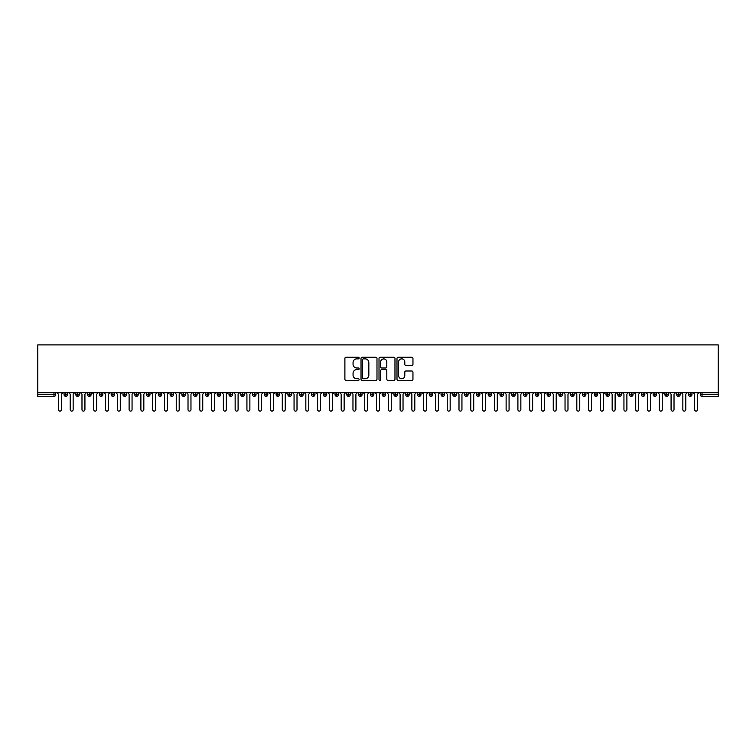<?xml version="1.0" encoding="UTF-8"?>
<svg xmlns="http://www.w3.org/2000/svg" width="756" height="756" viewBox="0 0 756 756"><rect width="100%" height="100%" fill="white"/><g stroke="black" fill="none" stroke-linecap="round" stroke-linejoin="round"><path stroke-width="1.13" d="M359.147 358.051A0.813 0.813 0 0 0 358.344 357.248L346.05 357.248A1.153 1.153 0 0 0 344.897 358.401L344.897 379.219A1.153 1.153 0 0 0 346.05 380.372L358.344 380.372A0.813 0.813 0 0 0 359.147 379.569A0.813 0.813 0 0 0 358.344 378.756L356.747 378.756A3.704 3.704 0 0 1 353.052 375.052L353.052 373.322A3.704 3.704 0 0 1 356.747 369.618L358.344 369.618A0.813 0.813 0 0 0 359.147 368.815A0.813 0.813 0 0 0 358.344 368.002L356.747 368.002A3.704 3.704 0 0 1 353.052 364.297L353.052 362.568A3.704 3.704 0 0 1 356.747 358.864L358.344 358.864A0.813 0.813 0 0 0 359.147 358.051M411.793 365.403A1.153 1.153 0 0 0 412.956 364.241L412.956 358.401A1.153 1.153 0 0 0 411.793 357.248L398.147 357.248A1.153 1.153 0 0 0 396.995 358.401L396.995 379.219A1.153 1.153 0 0 0 398.147 380.372L411.793 380.372A1.153 1.153 0 0 0 412.956 379.219L412.956 372.16A1.153 1.153 0 0 0 411.793 371.007L405.953 371.007A1.153 1.153 0 0 0 404.8 372.16L404.8 375.666A3.09 3.09 0 0 1 401.71 378.756A3.09 3.09 0 0 1 398.61 375.666L398.61 361.954A3.09 3.09 0 0 1 401.71 358.864A3.09 3.09 0 0 1 404.8 361.954L404.8 364.241A1.153 1.153 0 0 0 405.953 365.403L411.793 365.403M37.8 392.723L37.8 344.897L718.2 344.897L718.2 392.723L37.8 392.723L37.8 394.613L53.969 394.613L53.969 392.723M376.989 358.401A1.153 1.153 0 0 0 375.836 357.248L362.181 357.248A1.153 1.153 0 0 0 361.028 358.401L361.028 379.219A1.153 1.153 0 0 0 362.181 380.372L375.836 380.372A1.153 1.153 0 0 0 376.989 379.219L376.989 358.401M380.164 357.248L393.819 357.248A1.153 1.153 0 0 1 394.972 358.401L394.972 379.219A1.153 1.153 0 0 1 393.819 380.372L387.979 380.372A1.153 1.153 0 0 1 386.817 379.219L386.817 370.78A1.153 1.153 0 0 0 385.664 369.618L381.789 369.618A1.153 1.153 0 0 0 380.627 370.78L380.627 379.569A0.813 0.813 0 0 1 379.824 380.372A0.813 0.813 0 0 1 379.011 379.569L379.011 358.401A1.153 1.153 0 0 1 380.164 357.248M55.736 394.613L53.969 394.613L53.969 396.38A1.767 1.767 0 0 0 55.736 394.613L55.736 392.723L55.736 394.613A1.767 1.767 0 0 1 53.969 396.38L37.8 396.38L37.8 394.613M718.2 392.723L718.2 396.38L702.031 396.38A1.767 1.767 0 0 1 700.264 394.613L700.264 392.723M65.81 392.723L65.81 396.38A1.767 1.767 0 0 1 64.043 394.613L64.043 392.723M67.52 392.723L67.52 394.613A1.767 1.767 0 0 1 65.81 396.38A1.767 1.767 0 0 0 67.52 394.613L64.043 394.613A1.767 1.767 0 0 0 65.81 396.38M77.594 392.723L77.594 396.38A1.767 1.767 0 0 1 75.827 394.613L75.827 392.723L75.827 394.613A1.767 1.767 0 0 0 77.594 396.38A1.767 1.767 0 0 0 79.304 394.613L79.304 392.723M89.378 392.723L89.378 396.38A1.767 1.767 0 0 1 87.611 394.613L87.611 392.723L87.611 394.613A1.767 1.767 0 0 0 89.378 396.38A1.767 1.767 0 0 0 91.079 394.613L91.079 392.723M101.153 392.723L101.153 396.38A1.767 1.767 0 0 1 99.386 394.613L99.386 392.723L99.386 394.613A1.767 1.767 0 0 0 101.153 396.38A1.767 1.767 0 0 0 102.863 394.613L102.863 392.723M112.937 392.723L112.937 396.38A1.767 1.767 0 0 1 111.17 394.613L111.17 392.723L111.17 394.613A1.767 1.767 0 0 0 112.937 396.38A1.767 1.767 0 0 0 114.647 394.613L114.647 392.723M124.721 392.723L124.721 396.38A1.767 1.767 0 0 1 122.954 394.613L122.954 392.723L122.954 394.613A1.767 1.767 0 0 0 124.721 396.38A1.767 1.767 0 0 0 126.432 394.613L126.432 392.723M136.505 392.723L136.505 396.38A1.767 1.767 0 0 1 134.738 394.613L134.738 392.723L134.738 394.613A1.767 1.767 0 0 0 136.505 396.38A1.767 1.767 0 0 0 138.206 394.613L138.206 392.723M148.28 392.723L148.28 396.38A1.767 1.767 0 0 1 146.513 394.613L146.513 392.723L146.513 394.613A1.767 1.767 0 0 0 148.28 396.38A1.767 1.767 0 0 0 149.99 394.613L149.99 392.723M160.064 392.723L160.064 396.38A1.767 1.767 0 0 1 158.297 394.613L158.297 392.723L158.297 394.613A1.767 1.767 0 0 0 160.064 396.38A1.767 1.767 0 0 0 161.775 394.613L161.775 392.723M171.848 392.723L171.848 396.38A1.767 1.767 0 0 1 170.081 394.613L170.081 392.723L170.081 394.613A1.767 1.767 0 0 0 171.848 396.38A1.767 1.767 0 0 0 173.559 394.613L173.559 392.723M183.632 392.723L183.632 396.38A1.767 1.767 0 0 1 181.865 394.613L181.865 392.723L181.865 394.613A1.767 1.767 0 0 0 183.632 396.38A1.767 1.767 0 0 0 185.333 394.613L185.333 392.723M195.407 392.723L195.407 396.38A1.767 1.767 0 0 1 193.64 394.613L193.64 392.723L193.64 394.613A1.767 1.767 0 0 0 195.407 396.38A1.767 1.767 0 0 0 197.118 394.613L197.118 392.723M207.191 392.723L207.191 396.38A1.767 1.767 0 0 1 205.424 394.613A1.767 1.767 0 0 0 207.191 396.38A1.767 1.767 0 0 1 205.424 394.613L205.424 392.723M208.902 392.723L208.902 394.613A1.767 1.767 0 0 1 207.191 396.38A1.767 1.767 0 0 0 208.902 394.613L205.424 394.613M218.975 396.38A1.767 1.767 0 0 1 217.208 394.613L217.208 392.723L217.208 394.613A1.767 1.767 0 0 0 218.975 396.38A1.767 1.767 0 0 0 220.686 394.613L220.686 392.723L220.686 394.613A1.767 1.767 0 0 1 218.975 396.38L218.975 394.613L220.686 394.613M230.76 392.723L230.76 396.38A1.767 1.767 0 0 1 228.992 394.613L228.992 392.723L228.992 394.613A1.767 1.767 0 0 0 230.76 396.38A1.767 1.767 0 0 0 232.461 394.613L232.461 392.723M242.534 392.723L242.534 396.38A1.767 1.767 0 0 1 240.767 394.613L240.767 392.723L240.767 394.613A1.767 1.767 0 0 0 242.534 396.38A1.767 1.767 0 0 0 244.245 394.613L244.245 392.723M254.318 392.723L254.318 394.613L252.551 394.613L252.551 392.723L252.551 394.613A1.767 1.767 0 0 0 254.318 396.38A1.767 1.767 0 0 0 256.029 394.613L256.029 392.723L256.029 394.613A1.767 1.767 0 0 1 254.318 396.38A1.767 1.767 0 0 1 252.551 394.613A1.767 1.767 0 0 0 254.318 396.38L254.318 394.613L256.029 394.613M266.103 392.723L266.103 396.38A1.767 1.767 0 0 1 264.335 394.613L264.335 392.723L264.335 394.613A1.767 1.767 0 0 0 266.103 396.38A1.767 1.767 0 0 0 267.813 394.613L267.813 392.723M277.887 392.723L277.887 396.38A1.767 1.767 0 0 1 276.12 394.613L276.12 392.723L276.12 394.613A1.767 1.767 0 0 0 277.887 396.38A1.767 1.767 0 0 0 279.588 394.613L279.588 392.723M289.661 392.723L289.661 396.38A1.767 1.767 0 0 1 287.894 394.613L287.894 392.723L287.894 394.613A1.767 1.767 0 0 0 289.661 396.38A1.767 1.767 0 0 0 291.372 394.613L291.372 392.723M301.446 392.723L301.446 396.38A1.767 1.767 0 0 1 299.678 394.613L299.678 392.723M303.156 392.723L303.156 394.613A1.767 1.767 0 0 1 301.446 396.38A1.767 1.767 0 0 0 303.156 394.613L299.678 394.613A1.767 1.767 0 0 0 301.446 396.38M313.23 392.723L313.23 396.38A1.767 1.767 0 0 1 311.463 394.613L311.463 392.723L311.463 394.613A1.767 1.767 0 0 0 313.23 396.38A1.767 1.767 0 0 0 314.94 394.613L314.94 392.723M325.014 392.723L325.014 396.38A1.767 1.767 0 0 1 323.247 394.613L323.247 392.723M326.724 392.723L326.724 394.613A1.767 1.767 0 0 1 325.014 396.38A1.767 1.767 0 0 0 326.724 394.613L323.247 394.613A1.767 1.767 0 0 0 325.014 396.38M336.789 392.723L336.789 396.38A1.767 1.767 0 0 1 335.021 394.613L335.021 392.723M338.499 392.723L338.499 394.613A1.767 1.767 0 0 1 336.789 396.38A1.767 1.767 0 0 0 338.499 394.613L335.021 394.613A1.767 1.767 0 0 0 336.789 396.38M348.573 392.723L348.573 396.38A1.767 1.767 0 0 1 346.806 394.613A1.767 1.767 0 0 0 348.573 396.38A1.767 1.767 0 0 1 346.806 394.613L346.806 392.723M350.283 392.723L350.283 394.613L350.283 392.723M360.357 392.723L360.357 396.38A1.767 1.767 0 0 1 358.59 394.613L358.59 392.723M362.067 392.723L362.067 394.613A1.767 1.767 0 0 1 360.357 396.38A1.767 1.767 0 0 0 362.067 394.613L358.59 394.613A1.767 1.767 0 0 0 360.357 396.38M372.141 392.723L372.141 396.38A1.767 1.767 0 0 1 370.374 394.613L370.374 392.723M373.851 392.723L373.851 394.613A1.767 1.767 0 0 1 372.141 396.38A1.767 1.767 0 0 0 373.851 394.613L370.374 394.613A1.767 1.767 0 0 0 372.141 396.38M383.916 392.723L383.916 396.38A1.767 1.767 0 0 1 382.149 394.613L382.149 392.723M385.626 392.723L385.626 394.613A1.767 1.767 0 0 1 383.916 396.38A1.767 1.767 0 0 0 385.626 394.613L382.149 394.613A1.767 1.767 0 0 0 383.916 396.38M395.7 392.723L395.7 396.38A1.767 1.767 0 0 1 393.933 394.613L393.933 392.723M397.41 392.723L397.41 394.613A1.767 1.767 0 0 1 395.7 396.38A1.767 1.767 0 0 0 397.41 394.613L393.933 394.613A1.767 1.767 0 0 0 395.7 396.38M407.484 392.723L407.484 396.38A1.767 1.767 0 0 1 405.717 394.613L405.717 392.723M409.194 392.723L409.194 394.613L409.194 392.723M419.268 392.723L419.268 396.38A1.767 1.767 0 0 1 417.501 394.613L417.501 392.723M420.979 392.723L420.979 394.613A1.767 1.767 0 0 1 419.268 396.38A1.767 1.767 0 0 0 420.979 394.613L417.501 394.613A1.767 1.767 0 0 0 419.268 396.38M431.052 392.723L431.052 396.38A1.767 1.767 0 0 1 429.276 394.613L429.276 392.723L429.276 394.613A1.767 1.767 0 0 0 431.052 396.38A1.767 1.767 0 0 0 432.753 394.613L432.753 392.723M442.827 392.723L442.827 396.38A1.767 1.767 0 0 1 441.06 394.613L441.06 392.723M444.537 392.723L444.537 394.613L444.537 392.723M454.611 392.723L454.611 396.38A1.767 1.767 0 0 1 452.844 394.613A1.767 1.767 0 0 0 454.611 396.38A1.767 1.767 0 0 1 452.844 394.613L452.844 392.723M456.322 392.723L456.322 394.613L456.322 392.723M466.395 392.723L466.395 396.38A1.767 1.767 0 0 1 464.628 394.613L464.628 392.723L464.628 394.613A1.767 1.767 0 0 0 466.395 396.38A1.767 1.767 0 0 0 468.106 394.613L468.106 392.723M478.179 392.723L478.179 396.38A1.767 1.767 0 0 1 476.412 394.613A1.767 1.767 0 0 0 478.179 396.38A1.767 1.767 0 0 1 476.412 394.613L476.412 392.723M479.88 392.723L479.88 394.613A1.767 1.767 0 0 1 478.179 396.38A1.767 1.767 0 0 0 479.88 394.613L476.412 394.613M489.954 392.723L489.954 396.38A1.767 1.767 0 0 1 488.187 394.613L488.187 392.723L488.187 394.613A1.767 1.767 0 0 0 489.954 396.38A1.767 1.767 0 0 0 491.665 394.613L491.665 392.723M501.738 392.723L501.738 396.38A1.767 1.767 0 0 1 499.971 394.613L499.971 392.723M503.449 392.723L503.449 394.613L503.449 392.723M513.522 392.723L513.522 396.38A1.767 1.767 0 0 1 511.755 394.613A1.767 1.767 0 0 0 513.522 396.38A1.767 1.767 0 0 1 511.755 394.613L511.755 392.723M515.233 392.723L515.233 394.613L515.233 392.723M525.307 392.723L525.307 396.38A1.767 1.767 0 0 1 523.539 394.613L523.539 392.723M527.008 392.723L527.008 394.613L527.008 392.723M537.081 392.723L537.081 396.38A1.767 1.767 0 0 1 535.314 394.613L535.314 392.723M538.792 392.723L538.792 394.613A1.767 1.767 0 0 1 537.081 396.38A1.767 1.767 0 0 0 538.792 394.613L535.314 394.613A1.767 1.767 0 0 0 537.081 396.38M548.865 392.723L548.865 396.38A1.767 1.767 0 0 1 547.098 394.613A1.767 1.767 0 0 0 548.865 396.38A1.767 1.767 0 0 1 547.098 394.613L547.098 392.723M550.576 392.723L550.576 394.613A1.767 1.767 0 0 1 548.865 396.38A1.767 1.767 0 0 0 550.576 394.613L547.098 394.613M560.65 392.723L560.65 396.38A1.767 1.767 0 0 1 558.882 394.613A1.767 1.767 0 0 0 560.65 396.38A1.767 1.767 0 0 1 558.882 394.613L558.882 392.723M562.36 392.723L562.36 394.613L562.36 392.723M572.434 392.723L572.434 396.38A1.767 1.767 0 0 1 570.667 394.613L570.667 392.723L570.667 394.613A1.767 1.767 0 0 0 572.434 396.38A1.767 1.767 0 0 0 574.135 394.613L574.135 392.723M584.208 392.723L584.208 396.38A1.767 1.767 0 0 1 582.441 394.613A1.767 1.767 0 0 0 584.208 396.38A1.767 1.767 0 0 1 582.441 394.613L582.441 392.723M585.919 392.723L585.919 394.613A1.767 1.767 0 0 1 584.208 396.38A1.767 1.767 0 0 0 585.919 394.613L582.441 394.613M595.993 392.723L595.993 396.38A1.767 1.767 0 0 1 594.225 394.613A1.767 1.767 0 0 0 595.993 396.38A1.767 1.767 0 0 1 594.225 394.613L594.225 392.723M597.703 392.723L597.703 394.613L597.703 392.723M607.777 392.723L607.777 396.38A1.767 1.767 0 0 1 606.01 394.613L606.01 392.723M609.487 392.723L609.487 394.613L609.487 392.723M619.561 392.723L619.561 396.38A1.767 1.767 0 0 1 617.794 394.613A1.767 1.767 0 0 0 619.561 396.38A1.767 1.767 0 0 1 617.794 394.613L617.794 392.723M621.262 392.723L621.262 394.613L621.262 392.723M631.336 392.723L631.336 396.38A1.767 1.767 0 0 1 629.568 394.613A1.767 1.767 0 0 0 631.336 396.38A1.767 1.767 0 0 1 629.568 394.613L629.568 392.723M633.046 392.723L633.046 394.613L633.046 392.723M643.12 392.723L643.12 396.38A1.767 1.767 0 0 1 641.353 394.613A1.767 1.767 0 0 0 643.12 396.38A1.767 1.767 0 0 1 641.353 394.613L641.353 392.723M644.83 392.723L644.83 394.613A1.767 1.767 0 0 1 643.12 396.38A1.767 1.767 0 0 0 644.83 394.613L641.353 394.613M654.904 392.723L654.904 396.38A1.767 1.767 0 0 1 653.137 394.613L653.137 392.723M656.614 392.723L656.614 394.613L656.614 392.723M666.688 392.723L666.688 396.38A1.767 1.767 0 0 1 664.921 394.613A1.767 1.767 0 0 0 666.688 396.38A1.767 1.767 0 0 1 664.921 394.613L664.921 392.723M668.389 392.723L668.389 394.613L668.389 392.723M678.463 392.723L678.463 396.38A1.767 1.767 0 0 1 676.696 394.613A1.767 1.767 0 0 0 678.463 396.38A1.767 1.767 0 0 1 676.696 394.613L676.696 392.723M680.173 392.723L680.173 394.613L680.173 392.723M690.247 392.723L690.247 396.38A1.767 1.767 0 0 1 688.48 394.613A1.767 1.767 0 0 0 690.247 396.38A1.767 1.767 0 0 1 688.48 394.613L688.48 392.723M691.957 392.723L691.957 394.613L691.957 392.723M218.975 392.723L218.975 394.613L217.208 394.613M348.573 396.38A1.767 1.767 0 0 0 350.283 394.613A1.767 1.767 0 0 1 348.573 396.38M407.484 396.38A1.767 1.767 0 0 0 409.194 394.613A1.767 1.767 0 0 1 407.484 396.38A1.767 1.767 0 0 1 405.717 394.613L409.194 394.613M442.827 396.38A1.767 1.767 0 0 0 444.537 394.613A1.767 1.767 0 0 1 442.827 396.38A1.767 1.767 0 0 1 441.06 394.613L444.537 394.613M454.611 396.38A1.767 1.767 0 0 0 456.322 394.613A1.767 1.767 0 0 1 454.611 396.38M501.738 396.38A1.767 1.767 0 0 0 503.449 394.613A1.767 1.767 0 0 1 501.738 396.38A1.767 1.767 0 0 1 499.971 394.613L503.449 394.613M513.522 396.38A1.767 1.767 0 0 0 515.233 394.613A1.767 1.767 0 0 1 513.522 396.38M525.307 396.38A1.767 1.767 0 0 0 527.008 394.613A1.767 1.767 0 0 1 525.307 396.38A1.767 1.767 0 0 1 523.539 394.613L527.008 394.613M560.65 396.38A1.767 1.767 0 0 0 562.36 394.613A1.767 1.767 0 0 1 560.65 396.38M595.993 396.38A1.767 1.767 0 0 0 597.703 394.613A1.767 1.767 0 0 1 595.993 396.38M607.777 396.38A1.767 1.767 0 0 0 609.487 394.613A1.767 1.767 0 0 1 607.777 396.38A1.767 1.767 0 0 1 606.01 394.613L609.487 394.613M619.561 396.38A1.767 1.767 0 0 0 621.262 394.613A1.767 1.767 0 0 1 619.561 396.38M631.336 396.38A1.767 1.767 0 0 0 633.046 394.613A1.767 1.767 0 0 1 631.336 396.38M654.904 396.38A1.767 1.767 0 0 0 656.614 394.613A1.767 1.767 0 0 1 654.904 396.38A1.767 1.767 0 0 1 653.137 394.613L656.614 394.613M666.688 396.38A1.767 1.767 0 0 0 668.389 394.613A1.767 1.767 0 0 1 666.688 396.38M678.463 396.38A1.767 1.767 0 0 0 680.173 394.613A1.767 1.767 0 0 1 678.463 396.38M702.031 396.38A1.767 1.767 0 0 1 700.264 394.613A1.767 1.767 0 0 0 702.031 396.38L702.031 394.613L718.2 394.613M690.247 396.38A1.767 1.767 0 0 0 691.957 394.613A1.767 1.767 0 0 1 690.247 396.38M363.456 358.864A0.813 0.813 0 0 0 362.644 359.676L362.644 377.943A0.813 0.813 0 0 0 363.456 378.756L365.139 378.756A3.704 3.704 0 0 0 368.834 375.052L368.834 362.568A3.704 3.704 0 0 0 365.139 358.864L363.456 358.864M386.817 362.02A3.09 3.09 0 0 0 383.727 358.92A3.09 3.09 0 0 0 380.627 362.02L380.627 366.84A1.153 1.153 0 0 0 381.789 368.002L385.664 368.002A1.153 1.153 0 0 0 386.817 366.84L386.817 362.02M58.42 409.639L58.42 394.197L58.42 409.639A1.474 1.474 0 0 0 59.894 411.103A1.474 1.474 0 0 0 61.368 409.639L61.368 394.197L61.368 409.639M62.833 392.723L61.368 394.197M58.42 394.197L56.946 392.723M70.204 409.639L70.204 394.197L70.204 409.639A1.474 1.474 0 0 0 71.669 411.103A1.474 1.474 0 0 0 73.143 409.639L73.143 394.197L73.143 409.639M81.979 409.639L81.979 394.197L81.979 409.639A1.474 1.474 0 0 0 83.453 411.103A1.474 1.474 0 0 0 84.927 409.639L84.927 394.197L84.927 409.639M93.763 409.639L93.763 394.197L93.763 409.639A1.474 1.474 0 0 0 95.237 411.103A1.474 1.474 0 0 0 96.711 409.639L96.711 394.197L96.711 409.639M105.547 409.639L105.547 394.197L105.547 409.639A1.474 1.474 0 0 0 107.021 411.103A1.474 1.474 0 0 0 108.495 409.639L108.495 394.197L108.495 409.639M74.617 392.723L73.143 394.197M70.204 394.197L68.73 392.723M86.401 392.723L84.927 394.197M81.979 394.197L80.505 392.723M98.186 392.723L96.711 394.197M93.763 394.197L92.289 392.723M109.96 392.723L108.495 394.197M105.547 394.197L104.073 392.723M117.331 409.639L117.331 394.197L117.331 409.639A1.474 1.474 0 0 0 118.796 411.103A1.474 1.474 0 0 0 120.27 409.639L120.27 394.197L120.27 409.639M121.744 392.723L120.27 394.197M117.331 394.197L115.857 392.723M129.106 409.639L129.106 394.197L129.106 409.639A1.474 1.474 0 0 0 130.58 411.103A1.474 1.474 0 0 0 132.054 409.639L132.054 394.197L132.054 409.639M140.89 409.639L140.89 394.197L140.89 409.639A1.474 1.474 0 0 0 142.364 411.103A1.474 1.474 0 0 0 143.838 409.639L143.838 394.197L143.838 409.639M152.674 409.639L152.674 394.197L152.674 409.639A1.474 1.474 0 0 0 154.148 411.103A1.474 1.474 0 0 0 155.623 409.639L155.623 394.197L155.623 409.639M164.458 409.639L164.458 394.197L164.458 409.639A1.474 1.474 0 0 0 165.923 411.103A1.474 1.474 0 0 0 167.397 409.639L167.397 394.197L167.397 409.639M133.529 392.723L132.054 394.197M129.106 394.197L127.632 392.723M145.313 392.723L143.838 394.197M140.89 394.197L139.416 392.723M157.087 392.723L155.623 394.197M152.674 394.197L151.2 392.723M168.871 392.723L167.397 394.197M164.458 394.197L162.984 392.723M176.233 409.639L176.233 394.197L176.233 409.639A1.474 1.474 0 0 0 177.707 411.103A1.474 1.474 0 0 0 179.181 409.639L179.181 394.197L179.181 409.639M188.017 409.639L188.017 394.197L188.017 409.639A1.474 1.474 0 0 0 189.491 411.103A1.474 1.474 0 0 0 190.966 409.639L190.966 394.197L190.966 409.639M199.801 409.639L199.801 394.197L199.801 409.639A1.474 1.474 0 0 0 201.276 411.103A1.474 1.474 0 0 0 202.75 409.639L202.75 394.197L202.75 409.639M211.585 409.639L211.585 394.197L211.585 409.639A1.474 1.474 0 0 0 213.05 411.103A1.474 1.474 0 0 0 214.524 409.639L214.524 394.197L214.524 409.639M223.36 409.639L223.36 394.197L223.36 409.639A1.474 1.474 0 0 0 224.834 411.103A1.474 1.474 0 0 0 226.309 409.639L226.309 394.197L226.309 409.639M180.656 392.723L179.181 394.197M176.233 394.197L174.768 392.723M192.44 392.723L190.966 394.197M188.017 394.197L186.543 392.723M204.214 392.723L202.75 394.197M199.801 394.197L198.327 392.723M215.999 392.723L214.524 394.197M211.585 394.197L210.111 392.723M227.783 392.723L226.309 394.197M223.36 394.197L221.895 392.723M235.144 409.639L235.144 394.197L235.144 409.639A1.474 1.474 0 0 0 236.619 411.103A1.474 1.474 0 0 0 238.093 409.639L238.093 394.197L238.093 409.639M239.567 392.723L238.093 394.197M235.144 394.197L233.67 392.723M246.928 409.639L246.928 394.197L246.928 409.639A1.474 1.474 0 0 0 248.403 411.103A1.474 1.474 0 0 0 249.877 409.639L249.877 394.197L249.877 409.639M251.342 392.723L249.877 394.197M246.928 394.197L245.454 392.723M258.713 409.639L258.713 394.197L258.713 409.639A1.474 1.474 0 0 0 260.177 411.103A1.474 1.474 0 0 0 261.652 409.639L261.652 394.197L261.652 409.639M263.126 392.723L261.652 394.197M258.713 394.197L257.238 392.723M270.487 409.639L270.487 394.197L270.487 409.639A1.474 1.474 0 0 0 271.962 411.103A1.474 1.474 0 0 0 273.436 409.639L273.436 394.197L273.436 409.639M274.91 392.723L273.436 394.197M270.487 394.197L269.023 392.723M282.271 409.639L282.271 394.197L282.271 409.639A1.474 1.474 0 0 0 283.746 411.103A1.474 1.474 0 0 0 285.22 409.639L285.22 394.197L285.22 409.639M286.694 392.723L285.22 394.197M282.271 394.197L280.797 392.723M294.056 409.639L294.056 394.197L294.056 409.639A1.474 1.474 0 0 0 295.53 411.103A1.474 1.474 0 0 0 297.004 409.639L297.004 394.197L297.004 409.639M298.469 392.723L297.004 394.197M294.056 394.197L292.581 392.723M305.84 409.639L305.84 394.197L305.84 409.639A1.474 1.474 0 0 0 307.305 411.103A1.474 1.474 0 0 0 308.779 409.639L308.779 394.197L308.779 409.639M310.253 392.723L308.779 394.197M305.84 394.197L304.366 392.723M317.615 409.639L317.615 394.197L317.615 409.639A1.474 1.474 0 0 0 319.089 411.103A1.474 1.474 0 0 0 320.563 409.639L320.563 394.197L320.563 409.639M322.037 392.723L320.563 394.197M317.615 394.197L316.15 392.723M329.399 409.639L329.399 394.197L329.399 409.639A1.474 1.474 0 0 0 330.873 411.103A1.474 1.474 0 0 0 332.347 409.639L332.347 394.197L332.347 409.639M333.821 392.723L332.347 394.197M329.399 394.197L327.924 392.723M341.183 409.639L341.183 394.197L341.183 409.639A1.474 1.474 0 0 0 342.657 411.103A1.474 1.474 0 0 0 344.131 409.639L344.131 394.197L344.131 409.639M345.596 392.723L344.131 394.197M341.183 394.197L339.709 392.723M352.967 409.639L352.967 394.197L352.967 409.639A1.474 1.474 0 0 0 354.432 411.103A1.474 1.474 0 0 0 355.906 409.639L355.906 394.197L355.906 409.639M357.38 392.723L355.906 394.197M352.967 394.197L351.493 392.723M364.742 409.639L364.742 394.197L364.742 409.639A1.474 1.474 0 0 0 366.216 411.103A1.474 1.474 0 0 0 367.69 409.639L367.69 394.197L367.69 409.639M369.164 392.723L367.69 394.197M364.742 394.197L363.277 392.723M376.526 409.639L376.526 394.197L376.526 409.639A1.474 1.474 0 0 0 378 411.103A1.474 1.474 0 0 0 379.474 409.639L379.474 394.197L379.474 409.639M380.948 392.723L379.474 394.197M376.526 394.197L375.052 392.723M388.31 409.639L388.31 394.197L388.31 409.639A1.474 1.474 0 0 0 389.784 411.103A1.474 1.474 0 0 0 391.258 409.639L391.258 394.197L391.258 409.639M392.723 392.723L391.258 394.197M388.31 394.197L386.836 392.723M400.094 409.639L400.094 394.197L400.094 409.639A1.474 1.474 0 0 0 401.568 411.103A1.474 1.474 0 0 0 403.033 409.639L403.033 394.197L403.033 409.639M404.507 392.723L403.033 394.197M400.094 394.197L398.62 392.723M411.869 409.639L411.869 394.197L411.869 409.639A1.474 1.474 0 0 0 413.343 411.103A1.474 1.474 0 0 0 414.817 409.639L414.817 394.197L414.817 409.639M416.291 392.723L414.817 394.197M411.869 394.197L410.404 392.723M423.653 409.639L423.653 394.197L423.653 409.639A1.474 1.474 0 0 0 425.127 411.103A1.474 1.474 0 0 0 426.601 409.639L426.601 394.197L426.601 409.639M428.076 392.723L426.601 394.197M423.653 394.197L422.179 392.723M435.437 409.639L435.437 394.197L435.437 409.639A1.474 1.474 0 0 0 436.911 411.103A1.474 1.474 0 0 0 438.385 409.639L438.385 394.197L438.385 409.639M439.85 392.723L438.385 394.197M435.437 394.197L433.963 392.723M447.221 409.639L447.221 394.197L447.221 409.639A1.474 1.474 0 0 0 448.695 411.103A1.474 1.474 0 0 0 450.16 409.639L450.16 394.197L450.16 409.639M451.634 392.723L450.16 394.197M447.221 394.197L445.747 392.723M458.996 409.639L458.996 394.197L458.996 409.639A1.474 1.474 0 0 0 460.47 411.103A1.474 1.474 0 0 0 461.944 409.639L461.944 394.197L461.944 409.639M463.419 392.723L461.944 394.197M458.996 394.197L457.531 392.723M470.78 409.639L470.78 394.197L470.78 409.639A1.474 1.474 0 0 0 472.254 411.103A1.474 1.474 0 0 0 473.728 409.639L473.728 394.197L473.728 409.639M475.203 392.723L473.728 394.197M470.78 394.197L469.306 392.723M482.564 409.639L482.564 394.197L482.564 409.639A1.474 1.474 0 0 0 484.038 411.103A1.474 1.474 0 0 0 485.513 409.639L485.513 394.197L485.513 409.639M486.977 392.723L485.513 394.197M482.564 394.197L481.09 392.723M494.348 409.639L494.348 394.197L494.348 409.639A1.474 1.474 0 0 0 495.823 411.103A1.474 1.474 0 0 0 497.287 409.639L497.287 394.197L497.287 409.639M498.762 392.723L497.287 394.197M494.348 394.197L492.874 392.723M506.123 409.639L506.123 394.197L506.123 409.639A1.474 1.474 0 0 0 507.597 411.103A1.474 1.474 0 0 0 509.072 409.639L509.072 394.197L509.072 409.639M510.546 392.723L509.072 394.197M506.123 394.197L504.658 392.723M517.907 409.639L517.907 394.197L517.907 409.639A1.474 1.474 0 0 0 519.381 411.103A1.474 1.474 0 0 0 520.856 409.639L520.856 394.197L520.856 409.639M522.33 392.723L520.856 394.197M517.907 394.197L516.433 392.723M529.691 409.639L529.691 394.197L529.691 409.639A1.474 1.474 0 0 0 531.166 411.103A1.474 1.474 0 0 0 532.64 409.639L532.64 394.197L532.64 409.639M534.105 392.723L532.64 394.197M529.691 394.197L528.217 392.723M541.476 409.639L541.476 394.197L541.476 409.639A1.474 1.474 0 0 0 542.95 411.103A1.474 1.474 0 0 0 544.414 409.639L544.414 394.197L544.414 409.639M545.889 392.723L544.414 394.197M541.476 394.197L540.001 392.723M553.25 409.639L553.25 394.197L553.25 409.639A1.474 1.474 0 0 0 554.724 411.103A1.474 1.474 0 0 0 556.199 409.639L556.199 394.197L556.199 409.639M557.673 392.723L556.199 394.197M553.25 394.197L551.785 392.723M565.034 409.639L565.034 394.197L565.034 409.639A1.474 1.474 0 0 0 566.509 411.103A1.474 1.474 0 0 0 567.983 409.639L567.983 394.197L567.983 409.639M569.457 392.723L567.983 394.197M565.034 394.197L563.56 392.723M576.819 409.639L576.819 394.197L576.819 409.639A1.474 1.474 0 0 0 578.293 411.103A1.474 1.474 0 0 0 579.767 409.639L579.767 394.197L579.767 409.639M581.232 392.723L579.767 394.197M576.819 394.197L575.344 392.723M588.603 409.639L588.603 394.197L588.603 409.639A1.474 1.474 0 0 0 590.077 411.103A1.474 1.474 0 0 0 591.542 409.639L591.542 394.197L591.542 409.639M593.016 392.723L591.542 394.197M588.603 394.197L587.128 392.723M600.377 409.639L600.377 394.197L600.377 409.639A1.474 1.474 0 0 0 601.852 411.103A1.474 1.474 0 0 0 603.326 409.639L603.326 394.197L603.326 409.639M604.8 392.723L603.326 394.197M600.377 394.197L598.913 392.723M612.162 409.639L612.162 394.197L612.162 409.639A1.474 1.474 0 0 0 613.636 411.103A1.474 1.474 0 0 0 615.11 409.639L615.11 394.197L615.11 409.639M616.584 392.723L615.11 394.197M612.162 394.197L610.687 392.723M623.946 409.639L623.946 394.197L623.946 409.639A1.474 1.474 0 0 0 625.42 411.103A1.474 1.474 0 0 0 626.894 409.639L626.894 394.197L626.894 409.639M628.368 392.723L626.894 394.197M623.946 394.197L622.471 392.723M635.73 409.639L635.73 394.197L635.73 409.639A1.474 1.474 0 0 0 637.204 411.103A1.474 1.474 0 0 0 638.669 409.639L638.669 394.197L638.669 409.639M640.143 392.723L638.669 394.197M635.73 394.197L634.256 392.723M647.505 409.639L647.505 394.197L647.505 409.639A1.474 1.474 0 0 0 648.979 411.103A1.474 1.474 0 0 0 650.453 409.639L650.453 394.197L650.453 409.639M651.927 392.723L650.453 394.197M647.505 394.197L646.04 392.723M659.289 409.639L659.289 394.197L659.289 409.639A1.474 1.474 0 0 0 660.763 411.103A1.474 1.474 0 0 0 662.237 409.639L662.237 394.197L662.237 409.639M663.711 392.723L662.237 394.197M659.289 394.197L657.814 392.723M671.073 409.639L671.073 394.197L671.073 409.639A1.474 1.474 0 0 0 672.547 411.103A1.474 1.474 0 0 0 674.021 409.639L674.021 394.197L674.021 409.639M675.495 392.723L674.021 394.197M671.073 394.197L669.599 392.723M682.857 409.639L682.857 394.197L682.857 409.639A1.474 1.474 0 0 0 684.331 411.103A1.474 1.474 0 0 0 685.796 409.639L685.796 394.197L685.796 409.639M687.27 392.723L685.796 394.197M682.857 394.197L681.383 392.723M694.632 409.639L694.632 394.197L694.632 409.639A1.474 1.474 0 0 0 696.106 411.103A1.474 1.474 0 0 0 697.58 409.639L697.58 394.197L697.58 409.639M699.054 392.723L697.58 394.197M694.632 394.197L693.167 392.723M702.031 392.723L702.031 394.613L700.264 394.613M75.827 394.613A1.767 1.767 0 0 0 77.594 396.38A1.767 1.767 0 0 0 79.304 394.613L75.827 394.613M87.611 394.613A1.767 1.767 0 0 0 89.378 396.38A1.767 1.767 0 0 0 91.079 394.613L87.611 394.613M99.386 394.613A1.767 1.767 0 0 0 101.153 396.38A1.767 1.767 0 0 0 102.863 394.613L99.386 394.613M111.17 394.613A1.767 1.767 0 0 0 112.937 396.38A1.767 1.767 0 0 0 114.647 394.613L111.17 394.613M122.954 394.613L126.432 394.613A1.767 1.767 0 0 1 124.721 396.38M134.738 394.613A1.767 1.767 0 0 0 136.505 396.38A1.767 1.767 0 0 0 138.206 394.613L134.738 394.613M146.513 394.613L149.99 394.613A1.767 1.767 0 0 1 148.28 396.38M158.297 394.613A1.767 1.767 0 0 0 160.064 396.38A1.767 1.767 0 0 0 161.775 394.613L158.297 394.613M170.081 394.613A1.767 1.767 0 0 0 171.848 396.38A1.767 1.767 0 0 0 173.559 394.613L170.081 394.613M181.865 394.613A1.767 1.767 0 0 0 183.632 396.38A1.767 1.767 0 0 0 185.333 394.613L181.865 394.613M193.64 394.613A1.767 1.767 0 0 0 195.407 396.38A1.767 1.767 0 0 0 197.118 394.613L193.64 394.613M228.992 394.613L232.461 394.613A1.767 1.767 0 0 1 230.76 396.38M240.767 394.613A1.767 1.767 0 0 0 242.534 396.38A1.767 1.767 0 0 0 244.245 394.613L240.767 394.613M264.335 394.613L267.813 394.613A1.767 1.767 0 0 1 266.103 396.38M276.12 394.613A1.767 1.767 0 0 0 277.887 396.38A1.767 1.767 0 0 0 279.588 394.613L276.12 394.613M287.894 394.613L291.372 394.613A1.767 1.767 0 0 1 289.661 396.38M311.463 394.613L314.94 394.613A1.767 1.767 0 0 1 313.23 396.38M346.806 394.613L350.283 394.613M429.276 394.613L432.753 394.613A1.767 1.767 0 0 1 431.052 396.38M452.844 394.613L456.322 394.613M464.628 394.613A1.767 1.767 0 0 0 466.395 396.38A1.767 1.767 0 0 0 468.106 394.613L464.628 394.613M488.187 394.613L491.665 394.613A1.767 1.767 0 0 1 489.954 396.38M511.755 394.613L515.233 394.613M558.882 394.613L562.36 394.613M570.667 394.613A1.767 1.767 0 0 0 572.434 396.38A1.767 1.767 0 0 0 574.135 394.613L570.667 394.613M594.225 394.613L597.703 394.613M617.794 394.613L621.262 394.613M629.568 394.613L633.046 394.613M664.921 394.613L668.389 394.613M676.696 394.613L680.173 394.613M688.48 394.613L691.957 394.613"/></g></svg>
